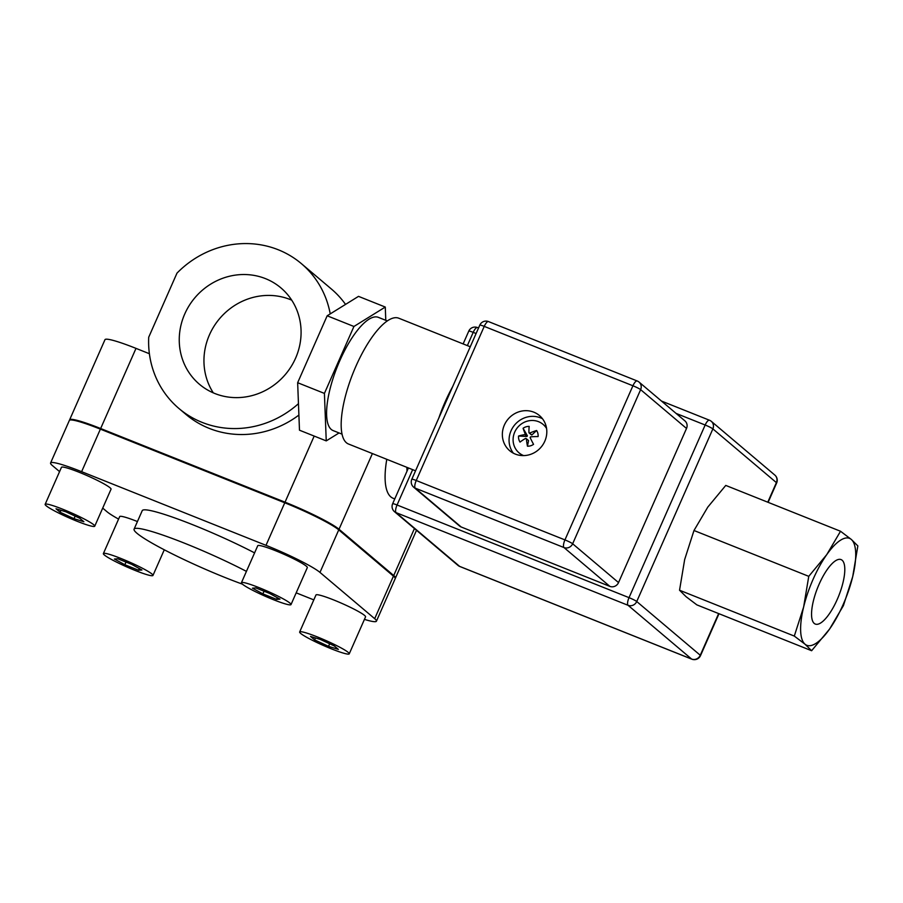 <?xml version="1.0" encoding="UTF-8"?>
<svg xmlns="http://www.w3.org/2000/svg" width="903" height="903" viewBox="0 0 903 903"><rect width="100%" height="100%" fill="white"/><g stroke="black" fill="none" stroke-linecap="round" stroke-linejoin="round"><path stroke-width="1.35" d="M406.869 467.336L407.016 471.129M394.758 498.93L393.11 498.275A74.509 24.257 -68.2 0 1 386.744 459.571L386.112 459.04M395.232 578.292A47.419 4.842 -156.2 0 0 395.469 578.033A47.419 4.842 -156.2 0 0 393.719 575.527L339.02 529.248A47.419 4.842 -156.2 0 0 285.032 502.17L100.651 428.519A47.419 4.842 -156.2 0 0 69.621 419.839A47.419 4.842 -156.2 0 0 69.587 420.188M345.544 304.401A94.838 89.137 -49.8 0 0 331.412 289.039L301.41 263.665A94.838 89.137 -49.8 0 0 176.977 273.146L148.713 337.225A94.838 89.137 -49.8 0 0 178.918 408.472A94.838 89.137 -49.8 0 0 298.453 403.675M330.227 313.894A94.838 89.137 -49.8 0 0 301.41 263.665M213.311 392.873A63.097 59.316 130.2 0 1 209.462 334.832A63.097 59.316 130.2 0 1 291.725 300.168M295.574 358.198A63.097 59.316 130.2 0 1 199.416 384.249A63.097 59.316 130.2 0 1 184.765 313.939A63.097 59.316 130.2 0 1 280.923 287.899A63.097 59.316 130.2 0 1 295.574 358.198M246.429 571.373A77.895 7.958 -156.2 0 0 185.059 543.414A77.895 7.958 -156.2 0 0 134.084 529.147A77.895 7.958 -156.2 0 0 225.648 577.751A77.895 7.958 -156.2 0 0 242.433 584.151M134.084 529.147L142.234 510.658A77.895 7.958 23.8 0 1 193.219 524.925A77.895 7.958 23.8 0 1 254.59 552.884M298.893 415.075A94.838 89.137 130.2 0 1 185.984 414.443L178.918 408.472M149.39 353.728L136.003 348.377A47.419 4.842 -156.2 0 0 104.974 339.686L69.621 419.839M310.519 636.434L320.373 639.459L334.302 645.938L338.377 649.381L328.523 646.356L314.594 639.877L310.519 636.434M315.44 637.947L314.594 639.877M329.663 643.783L328.523 646.356M348.242 652.417A27.09 2.765 -156.2 0 0 321.434 638.602A27.09 2.765 -156.2 0 0 299.661 631.976A27.09 2.765 -156.2 0 0 300.654 633.409A27.09 2.765 -156.2 0 0 327.462 647.225A27.09 2.765 -156.2 0 0 349.235 653.84A27.09 2.765 -156.2 0 0 348.242 652.417M299.661 631.976L315.971 594.987A27.09 2.765 23.8 0 1 337.756 601.612A27.09 2.765 23.8 0 1 364.552 615.417A27.09 2.765 23.8 0 1 365.557 616.851L349.235 653.84M262.875 593.892L252.479 588.169L255.82 587.921L269.557 593.406L279.953 599.14L276.611 599.378L262.875 593.892L264.06 591.217M277.356 597.707L276.611 599.378M259.161 587.684A27.09 2.765 -156.2 0 0 241.428 582.717A27.09 2.765 -156.2 0 0 273.27 599.626A27.09 2.765 -156.2 0 0 291.003 604.592A27.09 2.765 -156.2 0 0 259.161 587.684M241.428 582.717L257.739 545.728A27.09 2.765 23.8 0 1 275.471 550.695A27.09 2.765 23.8 0 1 307.325 567.592L291.003 604.592M75.152 516.121L74.012 518.694L60.083 512.227L56.009 508.773L65.863 511.798L79.803 518.277L83.877 521.731L74.012 518.694M60.941 510.285L60.083 512.227M46.155 505.748A27.09 2.765 -156.2 0 0 72.951 519.564A27.09 2.765 -156.2 0 0 94.736 526.189A27.09 2.765 -156.2 0 0 93.731 524.756A27.09 2.765 -156.2 0 0 66.924 510.94A27.09 2.765 -156.2 0 0 45.15 504.314A27.09 2.765 -156.2 0 0 46.155 505.748M45.15 504.314L61.46 467.325A27.09 2.765 23.8 0 1 83.245 473.951A27.09 2.765 23.8 0 1 110.042 487.767A27.09 2.765 23.8 0 1 111.046 489.189L94.736 526.189M364.44 619.379A47.419 4.842 -156.2 0 0 376.438 621.185A47.419 4.842 -156.2 0 0 374.689 618.679L319.978 572.412A47.419 4.842 -156.2 0 0 266.001 545.333L81.62 471.682A47.419 4.842 -156.2 0 0 50.579 462.991A47.419 4.842 -156.2 0 0 52.329 465.496L59.575 471.614M102.705 508.107L107.039 511.764A47.419 4.842 -156.2 0 0 118.586 519.101M296.184 592.842L313.815 599.885M103.382 553.573A27.09 2.765 -156.2 0 0 135.236 570.482A27.09 2.765 -156.2 0 0 152.968 575.437A27.09 2.765 -156.2 0 0 121.115 558.539A27.09 2.765 -156.2 0 0 103.382 553.573L119.693 516.584A27.09 2.765 23.8 0 1 137.425 521.55A27.09 2.765 23.8 0 1 137.437 521.55M131.511 564.262L141.906 569.996L138.565 570.233L124.84 564.747L114.433 559.025L117.774 558.776L131.511 564.262M126.014 562.072L124.84 564.747M139.31 568.563L138.565 570.233M376.438 621.185L395.198 578.642A47.419 4.842 -156.2 0 0 393.448 576.137L338.749 529.869A47.419 4.842 -156.2 0 0 284.761 502.79L100.38 429.139A47.419 4.842 -156.2 0 0 69.35 420.448L50.579 462.991M78.019 421.295A44.033 4.492 23.8 0 1 101.531 429.264L285.912 502.915A44.033 4.492 23.8 0 1 334.02 526.528M413.642 487.168A6.772 6.366 -49.8 0 0 415.29 488.162A6.772 2.201 -68.2 0 1 416.249 480.509A6.772 0.689 -156.2 0 0 411.813 479.267A6.772 6.772 0 0 0 413.642 487.168L459.514 525.975A6.772 6.366 -49.8 0 0 461.173 526.98L609.864 586.374A6.772 6.366 -49.8 0 0 618.532 582.582L686.517 428.451A6.772 6.366 -49.8 0 0 684.937 420.9L639.064 382.093A6.772 6.772 0 0 0 637.202 380.976L637.202 380.976A6.772 2.201 111.8 0 0 632.924 385.773A6.772 0.689 23.8 0 1 640.633 389.644A6.772 6.366 -49.8 0 0 639.064 382.093M774.83 475.08L774.83 475.08A6.772 6.366 130.2 0 1 776.399 482.62A6.772 0.689 23.8 0 1 776.648 482.981A6.772 6.772 0 0 0 774.83 475.08L711.304 421.34A6.772 6.772 0 0 0 709.442 420.222L709.442 420.222A6.772 2.201 111.8 0 0 705.164 425.02A6.772 0.689 23.8 0 1 712.873 428.891A6.772 6.366 -49.8 0 0 711.304 421.34M468.77 331.119A6.772 0.689 23.8 0 1 473.206 332.36A6.772 2.201 -68.2 0 1 477.484 327.563L477.484 327.563A6.772 6.772 0 0 0 468.77 331.119L463.126 343.919M460.079 566.565A6.772 2.201 -68.2 0 1 459.841 566.508L459.841 566.508A6.772 2.201 -68.2 0 1 459.638 566.384A6.772 6.366 130.2 0 1 457.979 565.391L457.979 565.391A6.772 6.772 0 0 0 459.841 566.508L691.8 659.167A6.772 6.772 0 0 0 700.514 655.612A6.772 0.689 -156.2 0 0 700.265 655.251A6.772 6.366 130.2 0 1 691.596 659.043A6.772 2.201 111.8 0 0 691.8 659.167M709.645 420.346A6.772 2.201 111.8 0 0 709.442 420.222L661.504 401.067M394.453 511.651L394.453 511.651A6.772 6.366 -49.8 0 0 396.112 512.644A6.772 2.201 -68.2 0 1 397.06 504.991A6.772 0.689 -156.2 0 0 392.636 503.75A6.772 6.772 0 0 0 394.453 511.651L457.979 565.391M628.07 605.303A6.772 6.366 -49.8 0 0 636.739 601.522A6.772 0.689 -156.2 0 0 629.03 597.651A6.772 2.201 111.8 0 0 628.07 605.303L691.596 659.043L459.638 566.384L396.112 512.644L628.07 605.303M518.548 436.036A10.159 9.549 130.2 0 0 520.026 442.098A19.584 6.084 -24 0 1 525.715 438.339A3.251 3.059 -49.8 0 0 526.359 438.7A19.584 4.673 82.8 0 0 527.465 446.206A10.159 9.549 130.2 0 0 530.637 445.777A10.159 9.549 130.2 0 0 533.56 444.344A19.584 2.754 -116.7 0 1 530.117 437.549A3.251 3.059 -49.8 0 0 530.512 436.871A19.584 4.775 -3.6 0 1 538.098 436.567A10.159 9.549 130.2 0 0 536.619 430.505A19.584 6.084 156 0 0 529.598 433.135L531.811 434.998A3.251 3.059 -49.8 0 0 531.156 434.636L528.955 432.774A19.584 4.673 -97.2 0 1 529.181 426.397A10.159 9.549 130.2 0 0 523.085 428.259A19.584 2.754 63.3 0 0 525.196 433.925L527.397 435.788A3.251 3.059 -49.8 0 0 527.002 436.465L518.548 436.036A19.584 4.775 176.4 0 1 524.801 434.603L527.002 436.465M529.598 433.135A3.251 3.059 -49.8 0 0 528.955 432.774M526.359 438.7L528.56 440.562L527.465 446.206M536.619 430.505L531.811 434.998M523.085 428.259L527.397 435.788M525.196 433.925A3.251 3.059 -49.8 0 0 524.801 434.603M543.211 424.5A18.624 17.507 130.2 0 1 543.324 424.591A18.624 17.507 130.2 0 1 546.541 428.259A18.624 17.507 130.2 0 0 543.324 424.591L543.109 424.41A18.624 17.507 130.2 0 1 546.575 428.474M523.638 455.597A18.624 17.507 130.2 0 1 519.044 452.854L519.259 453.035A18.624 17.507 130.2 0 0 523.424 455.597A18.624 17.507 130.2 0 1 519.259 453.035A18.624 17.507 130.2 0 1 519.157 452.945M519.044 452.854A18.624 17.507 130.2 0 1 514.1 433.7A19.64 19.64 0 0 1 523.401 422.706A18.624 17.507 130.2 0 1 526.844 421.272A18.624 17.507 130.2 0 1 543.109 424.41M342.056 434.151L333.139 430.584A60.964 19.843 -68.2 0 1 326.626 415.312A60.964 19.843 -68.2 0 1 345.262 349.382A60.964 19.843 -68.2 0 1 378.38 317.359L387.285 320.915M297.651 382.714L327.168 315.79L353.931 326.48L324.414 393.403L297.651 382.714L299.48 430.2L326.243 440.89L339.054 432.955M324.414 393.403L326.243 440.89M327.168 315.79L358.514 296.365L385.276 307.054L353.931 326.48M385.784 320.317L385.276 307.054M415.549 470.802L348.479 444.005A67.736 22.056 -68.2 0 1 346.413 442.752A67.736 22.056 -68.2 0 1 354.507 369.53A67.736 22.056 -68.2 0 1 398.731 318.195L470.249 346.763M452.708 386.563A67.736 22.056 111.8 0 0 438.813 418.055M513.378 453.193A23.026 21.649 130.2 0 1 514.766 424.828A23.026 21.649 130.2 0 1 542.5 418.755M544.802 441.217A23.026 21.649 130.2 0 1 509.71 450.721A23.026 21.649 130.2 0 1 508.05 419.161A23.026 21.649 130.2 0 1 539.463 415.561A23.026 21.649 130.2 0 1 544.802 441.217M484.234 326.378A6.772 2.201 -68.2 0 1 488.5 321.581A6.772 6.772 0 0 0 479.798 325.136A6.772 0.689 23.8 0 1 484.234 326.378L632.924 385.773L564.939 539.904A6.772 2.201 111.8 0 0 563.991 547.557A6.772 6.366 -49.8 0 0 572.649 543.775A6.772 0.689 -156.2 0 0 564.939 539.904L416.249 480.509L484.234 326.378M637.405 381.1A6.772 2.201 111.8 0 0 637.202 380.976L488.5 321.581M819.134 584.173A34.72 11.299 -68.2 0 1 841.054 559.589A34.72 11.299 -68.2 0 1 838.673 596.025A34.72 11.299 -68.2 0 1 815.296 624.063A34.72 11.299 -68.2 0 1 819.134 584.173M794.301 636.073L803.625 607.042A57.578 18.749 111.8 0 0 805.058 644.234L794.301 636.073L679.541 590.223L686.099 596.714L696.856 604.875L811.628 650.724L805.058 644.234A57.578 18.749 111.8 0 0 829.609 629.019A57.578 18.749 111.8 0 0 852.714 576.611A57.578 18.749 111.8 0 0 851.281 539.418A57.578 18.749 111.8 0 0 826.742 554.634A57.578 18.749 111.8 0 0 803.625 607.042L808.761 576.34L826.742 554.634L840.535 531.257L851.281 539.418L857.85 545.909L852.714 576.611L843.402 605.642L829.609 629.019L811.628 650.724M840.535 531.257L725.764 485.419L707.783 507.125L693.989 530.501L684.666 559.521L679.541 590.223M693.989 530.501L808.761 576.34M372.397 453.566L339.02 529.248M414.432 528.56L393.719 575.527M100.38 429.139L81.62 471.682M284.761 502.79L266.001 545.333M338.749 529.869L319.978 572.412M393.448 576.137L374.689 618.679M136.003 348.377L100.651 428.519M314.188 436.07L285.032 502.17M676.076 413.405L705.164 425.02L629.03 597.651L397.06 504.991L412.66 469.639M467.359 345.612L473.206 332.36L476.095 333.523M718.641 613.577L700.265 655.251L636.739 601.522L712.873 428.891L776.399 482.62L767.776 502.192M618.532 582.582L572.649 543.775L640.633 389.644L686.517 428.451M461.173 526.98L415.29 488.162L563.991 547.557L609.864 586.374M164.278 549.792L152.968 575.437M416.509 530.309L395.469 578.033M392.636 503.75L408.427 467.946M776.648 482.981L768.114 502.339M718.991 613.713L700.514 655.612M477.484 327.563L478.534 327.992M479.798 325.136L411.813 479.267"/></g></svg>
